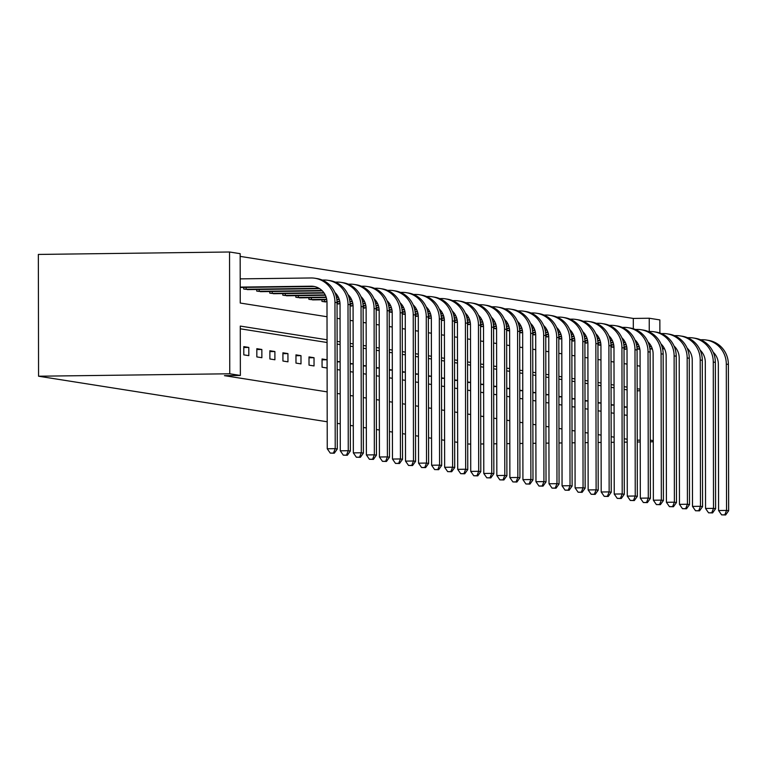 <?xml version="1.0" encoding="UTF-8"?>
<svg xmlns="http://www.w3.org/2000/svg" width="767" height="767" viewBox="0 0 767 767"><rect width="100%" height="100%" fill="white"/><g stroke="black" fill="none" stroke-linecap="round" stroke-linejoin="round"><path stroke-width="1.15" d="M633.321 328.746L633.302 318.439L649.237 318.238L659.85 319.916L659.879 333.012M327.02 316.742L240.244 303.042L240.157 253.676L229.544 251.998L38.35 254.433L38.561 376.213L327.202 421.773M633.302 318.439L240.167 256.389M470.689 444.112L467.707 443.949M457.65 442.358L454.658 441.888M444.601 440.306L441.619 439.827M431.562 438.245L428.571 437.775M418.514 436.183L415.532 435.714M405.465 434.122L402.483 433.652M392.426 432.07L389.435 431.591M379.377 430.009L376.396 429.539M366.338 427.948L363.347 427.478M353.29 425.886L350.308 425.417M340.241 423.835L337.259 423.355M243.676 287.414L243.685 289.025L248.7 289.571M256.724 289.466L256.724 291.086L261.748 291.633M269.773 291.527L269.773 293.147L274.787 293.694M282.812 293.588L282.822 295.209L287.836 295.746M295.861 295.65L295.861 297.26L300.875 297.807M308.9 297.701L308.909 299.322L313.924 299.868M321.948 299.763L321.948 301.383L325.611 301.958M337.049 303.761L338.659 304.02M350.097 305.822L351.698 306.081M363.136 307.883L364.747 308.133M376.185 309.945L379.147 310.156M389.233 311.996L392.196 312.217M402.272 314.058L405.235 314.278M415.321 316.119L416.922 316.368M428.36 318.18L429.971 318.43M441.408 320.232L443.019 320.491M454.457 322.293L456.058 322.552M467.496 324.355L469.107 324.604M480.545 326.416L482.146 326.665M493.593 328.468L496.556 328.688M506.632 330.529L509.595 330.75M519.681 332.59L521.282 332.84M532.72 334.652L534.331 334.901M545.768 336.703L547.379 336.962M558.817 338.765L560.418 339.024M571.856 340.826L573.467 341.075M584.905 342.887L586.506 343.137M597.944 344.939L600.916 345.16M610.992 347L613.955 347.221M624.041 349.062L625.642 349.311M327.058 339.781L240.282 326.08L240.368 375.456L224.443 375.657L327.145 391.87M337.212 393.461L340.193 393.931M350.251 395.513L353.242 395.993M363.299 397.574L366.281 398.044M376.338 399.636L379.329 400.106M389.387 401.697L392.368 402.167M402.435 403.749L405.417 404.228M415.474 405.81L418.466 406.28M428.523 407.871L431.505 408.341M441.562 409.933L444.553 410.403M454.61 411.984L457.592 412.464M467.659 414.046L470.641 414.516M480.698 416.107L483.689 416.577M493.747 418.168L496.728 418.638M506.786 420.22L509.777 420.7M519.834 422.281L522.826 422.751M532.883 424.343L535.865 424.813M545.922 426.404L548.913 426.874M558.97 428.456L561.952 428.935M572.019 430.517L575.001 430.987M585.058 432.578L588.049 433.048M598.107 434.64L601.088 435.11M611.146 436.691L614.137 437.171M624.194 438.753L627.176 439.223M627.09 389.857L624.108 389.377M614.051 387.795L611.059 387.325M601.002 385.734L598.02 385.264M587.963 383.673L584.972 383.203M574.914 381.621L571.933 381.141M561.866 379.56L558.884 379.09M548.827 377.498L545.836 377.028M535.778 375.437L532.797 374.967M522.739 373.385L519.748 372.915M509.691 371.324L506.709 370.854M496.642 369.263L493.66 368.793M483.603 367.201L480.612 366.731M470.555 365.15L467.573 364.68M457.506 363.088L454.524 362.618M444.467 361.027L441.476 360.557M431.418 358.966L428.437 358.496M418.379 356.914L415.388 356.444M405.331 354.853L402.349 354.383M392.282 352.791L389.3 352.321M379.243 350.73L376.252 350.26M366.195 348.678L363.213 348.208M353.156 346.617L350.164 346.147M340.107 344.556L337.125 344.086M327.058 342.494L240.292 328.803M243.801 354.862L248.815 355.648L248.805 347.422L243.781 346.626L243.801 354.862M256.84 356.914L261.863 357.71L261.844 349.484L256.83 348.688L256.84 356.914M269.888 358.975L274.902 359.771L274.893 351.535L269.869 350.749L269.888 358.975M282.937 361.036L287.951 361.832L287.932 353.597L282.918 352.81L282.937 361.036M295.976 363.098L300.99 363.884L300.98 355.658L295.966 354.862L295.976 363.098M309.024 365.15L314.039 365.945L314.029 357.719L309.005 356.923L309.024 365.15M322.063 367.211L327.087 368.007L327.068 359.771L322.054 358.985L322.063 367.211M337.164 369.598L340.126 370.058L340.117 361.832L337.154 361.362M350.212 371.65L353.175 372.12L353.156 363.894L350.193 363.424M363.251 373.711L366.223 374.181L366.204 365.955L363.242 365.485M376.3 375.772L379.262 376.242L379.253 368.007L376.29 367.546M389.348 377.834L392.311 378.294L392.292 370.068L389.329 369.598M402.387 379.886L405.35 380.355L405.34 372.129L402.378 371.659M415.436 381.947L418.398 382.417L418.379 374.191L415.417 373.721M428.475 384.008L431.447 384.478L431.428 376.242L428.465 375.782M441.524 386.069L444.486 386.53L444.477 378.304L441.514 377.834M454.572 388.121L457.535 388.591L457.515 380.365L454.553 379.895M467.611 390.182L470.574 390.652L470.564 382.426L467.602 381.956M480.66 392.244L483.622 392.714L483.613 384.478L480.641 384.018M493.708 394.305L496.671 394.765L496.652 386.539L493.689 386.069M506.747 396.357L509.71 396.827L509.7 388.601L506.738 388.131M519.796 398.418L522.758 398.888L522.739 390.662L519.777 390.192M532.835 400.479L535.797 400.949L535.788 392.714L532.825 392.253M545.883 402.541L548.846 403.001L548.836 394.775L545.864 394.305M558.932 404.592L561.895 405.062L561.875 396.836L558.913 396.366M571.971 406.654L574.934 407.124L574.924 398.898L571.961 398.428M585.02 408.715L587.982 409.185L587.963 400.949L585 400.489M598.059 410.776L601.031 411.237L601.012 403.011L598.049 402.541M611.107 412.828L614.07 413.298L614.06 405.072L611.098 404.602M624.156 414.889L627.118 415.359L627.099 407.133L624.137 406.663M653.263 441.782L650.282 441.821M640.224 441.955L637.243 441.993M627.185 442.118L624.204 442.156M614.146 442.281L611.155 442.319M601.107 442.454L598.116 442.482M588.059 442.617L585.077 442.655M575.02 442.78L572.038 442.818M561.981 442.942L558.999 442.981M548.942 443.115L545.951 443.153M535.893 443.278L532.912 443.316M522.854 443.441L519.873 443.479M509.815 443.614L506.834 443.652M496.776 443.777L493.795 443.815M483.737 443.94L480.746 443.978M653.263 440.622L650.282 440.153M637.233 440.181L640.224 440.143M240.368 375.456L229.755 373.778L38.561 376.213M649.256 331.507L649.237 318.238M337.077 318.324L340.059 318.804M350.116 320.385L353.108 320.855M363.165 322.447L366.156 322.917M376.213 324.508L379.195 324.978M389.252 326.56L392.244 327.03M402.301 328.621L405.283 329.091M415.35 330.682L418.331 331.152M428.389 332.744L431.38 333.214M441.437 334.796L444.419 335.265M454.476 336.857L457.468 337.327M467.525 338.918L470.507 339.388M480.573 340.979L483.555 341.449M493.612 343.031L496.604 343.501M506.661 345.092L509.643 345.562M519.7 347.154L522.691 347.624M532.749 349.215L535.73 349.685M545.797 351.267L548.779 351.737M558.836 353.328L561.827 353.798M571.885 355.389L574.866 355.859M584.924 357.451L587.915 357.921M597.972 359.502L600.964 359.972M611.021 361.564L614.003 362.034M624.06 363.625L627.051 364.095M637.109 365.686L640.09 366.156M229.544 251.998L229.755 373.778M640.138 389.195L637.147 388.725M627.09 387.134L624.108 386.664M614.041 385.072L611.059 384.603M601.002 383.021L598.011 382.541M587.953 380.959L584.972 380.49M574.905 378.898L571.923 378.428M561.866 376.837L558.875 376.367M548.817 374.785L545.836 374.306M535.778 372.724L532.787 372.254M522.73 370.662L519.748 370.193M509.681 368.601L506.699 368.131M496.642 366.549L493.651 366.07M483.593 364.488L480.612 364.018M470.555 362.427L467.563 361.957M457.506 360.365L454.524 359.896M444.457 358.314L441.476 357.844M431.418 356.252L428.427 355.783M418.37 354.191L415.388 353.721M405.331 352.13L402.339 351.66M392.282 350.078L389.3 349.608M379.234 348.017L376.252 347.547M366.195 345.955L363.203 345.486M353.146 343.894L350.164 343.424M340.097 341.842L337.116 341.373M637.156 390.806L640.138 390.767M243.781 347.489L248.805 347.422M256.83 349.541L261.844 349.484M269.879 351.602L274.893 351.535M282.918 353.664L287.932 353.597M295.966 355.725L300.98 355.658M309.005 357.777L314.029 357.719M322.054 359.838L327.068 359.771M337.154 361.871L340.117 361.832M350.193 363.932L353.156 363.894M363.242 365.993L366.204 365.955M376.29 368.045L379.253 368.007M389.329 370.106L392.292 370.068M402.378 372.168L405.34 372.129M415.417 374.229L418.379 374.191M428.465 376.281L431.428 376.242M441.514 378.342L444.477 378.304M454.553 380.403L457.515 380.365M467.602 382.465L470.564 382.426M480.65 384.516L483.613 384.478M493.689 386.578L496.652 386.539M506.738 388.639L509.7 388.601M519.777 390.7L522.739 390.662M532.825 392.752L535.788 392.714M545.874 394.813L548.836 394.775M558.913 396.875L561.875 396.836M571.961 398.936L574.924 398.898M585 400.988L587.963 400.949M598.049 403.049L601.012 403.011M611.098 405.11L614.06 405.072M624.137 407.172L627.099 407.133M240.215 287.098L311.028 286.196A16.471 15.915 99 0 1 313.626 286.379A16.471 15.915 99 0 1 326.991 302.447L327.25 448.762L335.217 448.657L334.958 302.351A24.707 23.882 -81 0 0 314.911 278.248A24.707 23.882 -81 0 0 311.018 277.97L240.205 278.872M240.215 287.452L313.118 286.522A16.471 15.915 99 0 1 314.671 286.58M333.463 453.067L330.27 453.105L334.297 453.201L333.463 453.067L335.217 448.657L337.307 448.983L337.049 302.677A24.707 23.882 -81 0 0 317.001 278.574L314.911 278.248M337.307 448.983L334.297 453.201M330.27 453.105L327.25 448.762M334.882 292.476A16.471 15.915 99 0 1 340.04 304.509L340.289 450.814L348.256 450.718L348.007 304.413A24.707 23.882 -81 0 0 327.96 280.31A24.707 23.882 -81 0 0 324.058 280.022L322.226 280.051M246.14 287.376L246.149 289.245L319.034 288.315M246.149 289.245L245.037 289.245M247.338 289.61L319.599 288.67M346.502 455.128L343.319 455.167L347.336 455.253L346.502 455.128L348.256 450.718L350.346 451.044L350.097 304.739A24.707 23.882 -81 0 0 330.05 280.636L327.96 280.31M350.346 451.044L347.336 455.253M343.319 455.167L340.289 450.814M347.93 294.528A16.471 15.915 99 0 1 353.079 306.57L353.338 452.875L361.305 452.77L361.046 306.464A24.707 23.882 -81 0 0 340.999 282.361A24.707 23.882 -81 0 0 337.106 282.083L335.275 282.112M259.188 289.437L259.188 291.307L321.939 290.511M259.188 291.307L258.086 291.307M260.387 291.661L322.293 290.856M359.55 457.18L356.358 457.228L360.385 457.314L359.55 457.18L361.305 452.77L363.395 453.105L363.136 306.8A24.707 23.882 -81 0 0 343.089 282.697L340.999 282.361M363.395 453.105L360.385 457.314M356.358 457.228L353.338 452.875M360.969 296.589A16.471 15.915 99 0 1 366.127 308.631L366.386 454.936L374.344 454.831L374.095 308.526A24.707 23.882 -81 0 0 354.047 284.423A24.707 23.882 -81 0 0 350.155 284.145L348.323 284.164M272.237 291.498L272.237 293.368L323.856 292.706M272.237 293.368L271.135 293.358M273.435 293.723L324.105 293.061M372.589 459.241L369.406 459.28L373.433 459.375L372.589 459.241L374.344 454.831L376.434 455.167L376.185 308.852A24.707 23.882 -81 0 0 356.137 284.758L354.047 284.423M376.434 455.167L373.433 459.375M369.406 459.28L366.386 454.936M374.018 298.651A16.471 15.915 99 0 1 379.176 310.683L379.425 456.998L387.393 456.892L387.134 310.587A24.707 23.882 -81 0 0 367.086 286.484A24.707 23.882 -81 0 0 363.194 286.206L361.362 286.225M285.276 293.56L285.286 295.42L325.198 294.912M335.773 294.777L336.895 294.768M285.286 295.42L284.173 295.42M286.475 295.784L325.371 295.266M335.888 295.132L337.144 295.122M385.638 461.303L382.455 461.341L386.472 461.437L385.638 461.303L387.393 456.892L389.483 457.218L389.224 310.913A24.707 23.882 -81 0 0 369.186 286.81L367.086 286.484M389.483 457.218L386.472 461.437M382.455 461.341L379.425 456.998M387.057 300.712A16.471 15.915 99 0 1 392.215 312.744L392.474 459.05L400.441 458.954L400.182 312.648A24.707 23.882 -81 0 0 380.135 288.545A24.707 23.882 -81 0 0 376.242 288.258L374.411 288.287M298.325 295.611L298.325 297.481L326.119 297.126M336.397 297.002L338.247 296.973M348.822 296.839L349.944 296.829M298.325 297.481L297.222 297.481M299.523 297.845L326.234 297.481M336.473 297.356L338.42 297.328M348.937 297.193L350.193 297.184M398.687 463.364L395.494 463.402L399.521 463.489L398.687 463.364L400.441 458.954L402.531 459.28L402.272 312.974A24.707 23.882 -81 0 0 382.225 288.871L380.135 288.545M402.531 459.28L399.521 463.489M395.494 463.402L392.474 459.05M400.106 302.764A16.471 15.915 99 0 1 405.264 314.806L405.513 461.111L413.48 461.005L413.231 314.7A24.707 23.882 -81 0 0 393.183 290.597A24.707 23.882 -81 0 0 389.281 290.319L387.46 290.348M311.364 297.673L311.373 299.542L326.704 299.351M336.809 299.216L339.167 299.188M349.436 299.053L351.286 299.034M361.861 298.9L362.992 298.881M311.373 299.542L310.261 299.542M312.572 299.897L326.761 299.705M336.857 299.571L339.282 299.542M349.522 299.408L351.459 299.389M361.976 299.255L363.242 299.235M411.726 465.416L408.543 465.454L412.56 465.55L411.726 465.416L413.48 461.005L415.57 461.341L415.321 315.036A24.707 23.882 -81 0 0 395.273 290.933L393.183 290.597M415.57 461.341L412.56 465.55M408.543 465.454L405.513 461.111M413.154 304.825A16.471 15.915 99 0 1 418.303 316.867L418.561 463.172L426.529 463.067L426.27 316.761A24.707 23.882 -81 0 0 406.222 292.658A24.707 23.882 -81 0 0 402.33 292.38L400.499 292.4M324.412 299.734L324.412 301.604L326.972 301.565M337.02 301.441L339.743 301.402M349.848 301.278L352.216 301.249M362.484 301.115L364.335 301.095M374.91 300.961L376.031 300.942M324.412 301.604L323.31 301.594M337.029 301.795L339.81 301.757M349.896 301.632L352.331 301.604M362.561 301.469L364.507 301.45M375.025 301.316L376.281 301.297M424.774 467.477L421.582 467.515L425.608 467.611L424.774 467.477L426.529 463.067L428.619 463.402L428.36 317.087A24.707 23.882 -81 0 0 408.312 292.994L406.222 292.658M428.619 463.402L425.608 467.611M421.582 467.515L418.561 463.172M426.193 306.886A16.471 15.915 99 0 1 431.351 318.919L431.61 465.233L439.568 465.128L439.318 318.823A24.707 23.882 -81 0 0 419.271 294.72A24.707 23.882 -81 0 0 415.378 294.442L413.547 294.461M337.461 301.795L337.461 303.655L340.011 303.627M350.059 303.502L352.791 303.464M362.896 303.339L365.255 303.31M375.533 303.176L377.383 303.147M387.949 303.013L389.08 303.003M350.078 303.857L352.849 303.818M362.944 303.694L365.37 303.665M375.609 303.531L377.556 303.502M388.064 303.368L389.329 303.358M437.813 469.538L434.63 469.577L438.657 469.672L437.813 469.538L439.568 465.128L441.667 465.454L441.408 319.149A24.707 23.882 -81 0 0 421.361 295.046L419.271 294.72M441.667 465.454L438.657 469.672M434.63 469.577L431.61 465.233M439.242 308.948A16.471 15.915 99 0 1 444.4 320.98L444.649 467.285L452.616 467.189L452.357 320.884A24.707 23.882 -81 0 0 432.32 296.781A24.707 23.882 -81 0 0 428.417 296.493L426.586 296.522M350.5 303.847L350.509 305.717L353.06 305.688M363.107 305.554L365.83 305.525M375.945 305.391L378.304 305.362M388.572 305.237L390.422 305.208M400.997 305.074L402.129 305.065M363.117 305.918L365.897 305.88M375.983 305.755L378.419 305.717M388.658 305.592L390.595 305.563M401.112 305.429L402.368 305.419M450.862 471.6L447.679 471.638L451.696 471.724L450.862 471.6L452.616 467.189L454.706 467.515L454.457 321.21A24.707 23.882 -81 0 0 434.41 297.107L432.32 296.781M454.706 467.515L451.696 471.724M447.679 471.638L444.649 467.285M452.281 310.999A16.471 15.915 99 0 1 457.439 323.041L457.698 469.346L465.665 469.241L465.406 322.936A24.707 23.882 -81 0 0 445.359 298.833A24.707 23.882 -81 0 0 441.466 298.555L439.635 298.584M363.548 305.908L363.548 307.778L366.099 307.749M376.146 307.615L378.879 307.586M388.984 307.452L391.343 307.423M401.62 307.289L403.471 307.27M414.046 307.136L415.168 307.116M376.166 307.97L378.946 307.941M389.032 307.807L391.458 307.778M401.697 307.644L403.643 307.625M414.161 307.49L415.417 307.471M463.91 473.651L460.718 473.69L464.744 473.785L463.91 473.651L465.665 469.241L467.755 469.577L467.496 323.271A24.707 23.882 -81 0 0 447.449 299.168L445.359 298.833M467.755 469.577L464.744 473.785M460.718 473.69L457.698 469.346M465.329 313.061A16.471 15.915 99 0 1 470.487 325.103L470.737 471.408L478.704 471.302L478.455 324.997A24.707 23.882 -81 0 0 458.407 300.894A24.707 23.882 -81 0 0 454.515 300.616L452.683 300.635M376.587 307.97L376.597 309.839L379.147 309.801M389.195 309.676L391.927 309.638M402.033 309.513L404.391 309.485M414.669 309.35L416.51 309.331M427.085 309.197L428.216 309.178M377.795 310.194L379.166 310.156M389.214 310.031L391.985 309.993M402.081 309.868L404.506 309.839M414.746 309.705L416.692 309.686M427.2 309.552L428.465 309.532M476.949 475.713L473.766 475.751L477.783 475.847L476.949 475.713L478.704 471.302L480.794 471.638L480.545 325.323A24.707 23.882 -81 0 0 460.497 301.23L458.407 300.894M480.794 471.638L477.783 475.847M473.766 475.751L470.737 471.408M478.378 315.122A16.471 15.915 99 0 1 483.526 327.154L483.785 473.469L491.752 473.364L491.494 327.058A24.707 23.882 -81 0 0 471.446 302.955A24.707 23.882 -81 0 0 467.554 302.677L465.722 302.697M389.636 310.031L389.636 311.891L392.196 311.862M402.244 311.738L404.966 311.699M415.072 311.575L417.44 311.546M427.708 311.412L429.558 311.383M440.133 311.249L441.255 311.239M390.834 312.255L392.205 312.217M402.253 312.092L405.034 312.054M415.12 311.929L417.555 311.901M427.785 311.766L429.731 311.738M440.248 311.603L441.504 311.594M489.998 477.774L486.815 477.812L490.832 477.908L489.998 477.774L491.752 473.364L493.843 473.69L493.584 327.384A24.707 23.882 -81 0 0 473.536 303.281L471.446 302.955M493.843 473.69L490.832 477.908M486.815 477.812L483.785 473.469M491.417 317.183A16.471 15.915 99 0 1 496.575 329.216L496.834 475.521L504.801 475.425L504.542 329.12A24.707 23.882 -81 0 0 484.495 305.017A24.707 23.882 -81 0 0 480.602 304.729L478.771 304.758M402.685 312.083L402.685 313.952L405.235 313.924M415.283 313.789L418.015 313.761M428.12 313.626L430.479 313.598M440.757 313.473L442.607 313.444M453.182 313.31L454.304 313.3M403.883 314.317L405.254 314.278M415.302 314.154L418.073 314.115M428.168 313.991L430.594 313.952M440.833 313.828L442.78 313.799M453.287 313.665L454.553 313.645M503.037 479.826L499.854 479.874L503.881 479.96L503.037 479.826L504.801 475.425L506.891 475.751L506.632 329.446A24.707 23.882 -81 0 0 486.585 305.343L484.495 305.017M506.891 475.751L503.881 479.96M499.854 479.874L496.834 475.521M504.465 319.235A16.471 15.915 99 0 1 509.624 331.277L509.873 477.582L517.84 477.477L517.591 331.171A24.707 23.882 -81 0 0 497.543 307.068A24.707 23.882 -81 0 0 493.641 306.79L491.81 306.819M415.724 314.144L415.733 316.014L418.283 315.985M428.331 315.851L431.054 315.822M441.169 315.688L443.527 315.659M453.796 315.525L455.646 315.505M466.221 315.371L467.352 315.352M428.35 316.205L431.121 316.177M441.217 316.042L443.642 316.014M453.882 315.879L455.819 315.86M466.336 315.726L467.602 315.707M516.086 481.887L512.902 481.925L516.92 482.021L516.086 481.887L517.84 477.477L519.93 477.812L519.681 331.507A24.707 23.882 -81 0 0 499.633 307.404L497.543 307.068M519.93 477.812L516.92 482.021M512.902 481.925L509.873 477.582M517.504 321.296A16.471 15.915 99 0 1 522.663 333.338L522.921 479.643L530.889 479.538L530.63 333.233A24.707 23.882 -81 0 0 510.582 309.13A24.707 23.882 -81 0 0 506.69 308.852L504.859 308.871M428.772 316.205L428.772 318.075L431.322 318.037M441.38 317.912L444.103 317.874M454.208 317.749L456.576 317.72M466.844 317.586L468.695 317.567M479.27 317.433L480.391 317.413M441.389 318.267L444.17 318.228M454.256 318.104L456.681 318.075M466.921 317.941L468.867 317.922M479.385 317.787L480.641 317.768M529.134 483.948L525.941 483.987L529.968 484.082L529.134 483.948L530.889 479.538L532.979 479.874L532.72 333.559A24.707 23.882 -81 0 0 512.672 309.465L510.582 309.13M532.979 479.874L529.968 484.082M525.941 483.987L522.921 479.643M530.553 323.358A16.471 15.915 99 0 1 535.711 335.39L535.96 481.705L543.928 481.599L543.678 335.294A24.707 23.882 -81 0 0 523.631 311.191A24.707 23.882 -81 0 0 519.738 310.913L517.907 310.932M441.821 318.267L441.821 320.127L444.371 320.098M454.419 319.973L457.151 319.935M467.256 319.81L469.615 319.781M479.893 319.647L481.734 319.618M492.309 319.484L493.44 319.475M454.438 320.328L457.209 320.29M467.304 320.165L469.73 320.136M479.969 320.002L481.916 319.973M492.424 319.839L493.689 319.829M542.173 486.01L538.99 486.048L543.017 486.134L542.173 486.01L543.928 481.599L546.018 481.925L545.768 335.62A24.707 23.882 -81 0 0 525.721 311.517L523.631 311.191M546.018 481.925L543.017 486.134M538.99 486.048L535.96 481.705M543.602 325.419A16.471 15.915 99 0 1 548.75 337.451L549.009 483.756L556.976 483.661L556.717 337.346A24.707 23.882 -81 0 0 536.67 313.252A24.707 23.882 -81 0 0 532.777 312.965L530.946 312.994M454.86 320.318L454.86 322.188L457.42 322.159M467.467 322.025L470.19 321.996M480.295 321.862L482.664 321.833M492.932 321.709L494.782 321.68M505.357 321.546L506.479 321.536M467.477 322.389L470.257 322.351M480.343 322.226L482.779 322.188M493.018 322.063L494.955 322.035M505.472 321.9L506.728 321.881M555.222 488.061L552.039 488.109L556.056 488.195L555.222 488.061L556.976 483.661L559.066 483.987L558.807 337.681A24.707 23.882 -81 0 0 538.76 313.578L536.67 313.252M559.066 483.987L556.056 488.195M552.039 488.109L549.009 483.756M556.641 327.471A16.471 15.915 99 0 1 561.799 339.513L562.058 485.818L570.025 485.712L569.766 339.407A24.707 23.882 -81 0 0 549.718 315.304A24.707 23.882 -81 0 0 545.826 315.026L543.995 315.055M467.908 322.38L467.908 324.249L470.459 324.22M480.506 324.086L483.239 324.058M493.344 323.923L495.703 323.895M505.98 323.76L507.831 323.741M518.406 323.607L519.527 323.588M480.525 324.441L483.306 324.412M493.392 324.278L495.818 324.249M506.057 324.115L508.003 324.096M518.521 323.962L519.777 323.942M568.27 490.123L565.078 490.161L569.104 490.257L568.27 490.123L570.025 485.712L572.115 486.048L571.856 339.743A24.707 23.882 -81 0 0 551.809 315.64L549.718 315.304M572.115 486.048L569.104 490.257M565.078 490.161L562.058 485.818M569.689 329.532A16.471 15.915 99 0 1 574.847 341.574L575.097 487.879L583.064 487.774L582.815 341.468A24.707 23.882 -81 0 0 562.767 317.365A24.707 23.882 -81 0 0 558.865 317.087L557.034 317.107M480.947 324.441L480.957 326.311L483.507 326.272M493.555 326.148L496.287 326.109M506.393 325.985L508.751 325.956M519.019 325.822L520.87 325.802M531.445 325.668L532.576 325.649M493.574 326.502L496.345 326.464M506.441 326.339L508.866 326.311M519.106 326.176L521.042 326.157M531.56 326.023L532.825 326.004M581.309 492.184L578.126 492.222L582.143 492.318L581.309 492.184L583.064 487.774L585.154 488.109L584.905 341.794A24.707 23.882 -81 0 0 564.857 317.701L562.767 317.365M585.154 488.109L582.143 492.318M578.126 492.222L575.097 487.879M582.738 331.593A16.471 15.915 99 0 1 587.886 343.626L588.145 489.931L596.112 489.835L595.854 343.53A24.707 23.882 -81 0 0 575.806 319.427A24.707 23.882 -81 0 0 571.914 319.149L570.082 319.168M493.996 326.502L493.996 328.362L496.546 328.334M506.603 328.209L509.326 328.171M519.432 328.046L521.8 328.008M532.068 327.883L533.918 327.854M544.493 327.72L545.615 327.71M495.194 328.727L496.565 328.688M506.613 328.564L509.393 328.525M519.48 328.401L521.915 328.372M532.145 328.238L534.091 328.209M544.608 328.075L545.864 328.065M594.358 494.245L591.165 494.284L595.192 494.37L594.358 494.245L596.112 489.835L598.202 490.161L597.944 343.856A24.707 23.882 -81 0 0 577.896 319.753L575.806 319.427M598.202 490.161L595.192 494.37M591.165 494.284L588.145 489.931M595.777 333.655A16.471 15.915 99 0 1 600.935 345.687L601.194 491.992L609.151 491.896L608.902 345.581A24.707 23.882 -81 0 0 588.855 321.488A24.707 23.882 -81 0 0 584.962 321.2L583.131 321.229M507.045 328.554L507.045 330.424L509.595 330.395M519.643 330.261L522.375 330.232M532.48 330.098L534.839 330.069M545.116 329.944L546.957 329.915M557.532 329.781L558.664 329.772M508.243 330.788L509.614 330.75M519.662 330.625L522.432 330.587M532.528 330.462L534.954 330.424M545.193 330.299L547.139 330.27M557.647 330.136L558.913 330.117M607.397 496.297L604.214 496.345L608.241 496.431L607.397 496.297L609.151 491.896L611.241 492.222L610.992 345.917A24.707 23.882 -81 0 0 590.945 321.814L588.855 321.488M611.241 492.222L608.241 496.431M604.214 496.345L601.194 491.992M608.825 335.706A16.471 15.915 99 0 1 613.983 347.748L614.233 494.053L622.2 493.948L621.941 347.643A24.707 23.882 -81 0 0 601.903 323.54A24.707 23.882 -81 0 0 598.001 323.262L596.17 323.291M520.084 330.615L520.093 332.485L522.643 332.456M532.691 332.322L535.414 332.293M545.529 332.159L547.887 332.13M558.155 331.996L560.006 331.977M570.581 331.843L571.703 331.823M532.701 332.677L535.481 332.648M545.567 332.514L548.002 332.485M558.242 332.351L560.178 332.332M570.696 332.197L571.952 332.178M620.445 498.358L617.262 498.397L621.28 498.492L620.445 498.358L622.2 493.948L624.29 494.284L624.031 347.978A24.707 23.882 -81 0 0 603.993 323.875L601.903 323.54M624.29 494.284L621.28 498.492M617.262 498.397L614.233 494.053M621.864 337.768A16.471 15.915 99 0 1 627.023 349.81L627.281 496.115L635.249 496.009L634.99 349.704A24.707 23.882 -81 0 0 614.942 325.601A24.707 23.882 -81 0 0 611.05 325.323L609.219 325.342M533.132 332.677L533.132 334.546L535.682 334.508M545.73 334.383L548.463 334.345M558.568 334.22L560.926 334.191M571.204 334.057L573.054 334.038M583.629 333.904L584.751 333.885M545.749 334.738L548.53 334.7M558.616 334.575L561.041 334.546M571.281 334.412L573.227 334.393M583.745 334.259L585 334.239M633.494 500.42L630.301 500.458L634.328 500.554L633.494 500.42L635.249 496.009L637.339 496.345L637.08 350.03A24.707 23.882 -81 0 0 617.032 325.937L614.942 325.601M637.339 496.345L634.328 500.554M630.301 500.458L627.281 496.115M634.913 339.829A16.471 15.915 99 0 1 640.071 351.861L640.32 498.167L648.288 498.071L648.038 351.765A24.707 23.882 -81 0 0 627.991 327.662A24.707 23.882 -81 0 0 624.089 327.384L622.267 327.404M546.171 334.738L546.181 336.598L548.731 336.569M558.779 336.445L561.511 336.406M571.616 336.282L573.975 336.243M584.243 336.119L586.093 336.09M596.668 335.956L597.8 335.946M558.798 336.799L561.569 336.761M571.664 336.636L574.09 336.608M584.329 336.473L586.266 336.445M596.784 336.31L598.049 336.301M646.533 502.481L643.35 502.519L647.367 502.606L646.533 502.481L648.288 498.071L650.378 498.397L650.128 352.091A24.707 23.882 -81 0 0 630.081 327.988L627.991 327.662M650.378 498.397L647.367 502.606M643.35 502.519L640.32 498.167M647.962 341.89A16.471 15.915 99 0 1 653.11 353.923L653.369 500.228L661.336 500.132L661.077 353.817A24.707 23.882 -81 0 0 641.03 329.724A24.707 23.882 -81 0 0 637.137 329.436L635.306 329.465M559.22 336.79L559.22 338.659L561.78 338.63M571.827 338.496L574.55 338.468M584.655 338.333L587.023 338.305M597.292 338.18L599.142 338.151M609.717 338.017L610.839 338.007M571.837 338.861L574.617 338.822M584.703 338.688L587.139 338.659M597.368 338.535L599.315 338.506M609.832 338.372L611.088 338.352M659.582 504.533L656.389 504.581L660.416 504.667L659.582 504.533L661.336 500.132L663.426 500.458L663.167 354.153A24.707 23.882 -81 0 0 643.12 330.05L641.03 329.724M663.426 500.458L660.416 504.667M656.389 504.581L653.369 500.228M661.001 343.942A16.471 15.915 99 0 1 666.159 355.984L666.418 502.289L674.385 502.184L674.126 355.878A24.707 23.882 -81 0 0 654.078 331.775A24.707 23.882 -81 0 0 650.186 331.497L648.355 331.526M572.268 338.851L572.268 340.721L574.819 340.682M584.866 340.558L587.599 340.529M597.704 340.395L600.062 340.366M610.34 340.232L612.191 340.212M622.756 340.078L623.887 340.059M584.885 340.912L587.656 340.884M597.752 340.749L600.178 340.721M610.417 340.586L612.363 340.567M622.871 340.433L624.137 340.414M672.621 506.594L669.438 506.632L673.464 506.728L672.621 506.594L674.385 502.184L676.475 502.519L676.216 356.214A24.707 23.882 -81 0 0 656.168 332.111L654.078 331.775M676.475 502.519L673.464 506.728M669.438 506.632L666.418 502.289M674.049 346.003A16.471 15.915 99 0 1 679.207 358.045L679.457 504.35L687.424 504.245L687.165 357.94A24.707 23.882 -81 0 0 667.127 333.837A24.707 23.882 -81 0 0 663.225 333.559L661.394 333.578M585.307 340.912L585.317 342.782L587.867 342.744M597.915 342.619L600.638 342.581M610.753 342.456L613.111 342.427M623.379 342.293L625.23 342.274M635.805 342.14L636.936 342.12M597.924 342.974L600.705 342.935M610.791 342.811L613.226 342.782M623.466 342.648L625.402 342.628M635.92 342.494L637.176 342.475M685.669 508.655L682.486 508.694L686.503 508.789L685.669 508.655L687.424 504.245L689.514 504.581L689.265 358.266A24.707 23.882 -81 0 0 669.217 334.172L667.127 333.837M689.514 504.581L686.503 508.789M682.486 508.694L679.457 504.35M687.088 348.065A16.471 15.915 99 0 1 692.246 360.097L692.505 506.402L700.472 506.306L700.213 360.001A24.707 23.882 -81 0 0 680.166 335.898A24.707 23.882 -81 0 0 676.273 335.62L674.442 335.639M598.356 342.974L598.356 344.834L600.906 344.805M610.954 344.68L613.686 344.642M623.792 344.517L626.16 344.479M636.428 344.354L638.278 344.325M648.853 344.191L649.975 344.182M599.554 345.198L600.925 345.16M610.973 345.035L613.753 344.997M623.839 344.872L626.265 344.843M636.505 344.709L638.451 344.68M648.968 344.546L650.224 344.536M698.718 510.717L695.525 510.755L699.552 510.841L698.718 510.717L700.472 506.306L702.562 506.632L702.304 360.327A24.707 23.882 -81 0 0 682.256 336.224L680.166 335.898M702.562 506.632L699.552 510.841M695.525 510.755L692.505 506.402M700.137 350.126A16.471 15.915 99 0 1 705.295 362.158L705.544 508.463L713.511 508.368L713.262 362.053A24.707 23.882 -81 0 0 693.215 337.959A24.707 23.882 -81 0 0 689.322 337.672L687.491 337.701M611.395 345.025L611.404 346.895L613.955 346.866M624.002 346.732L626.735 346.703M636.84 346.569L639.199 346.54M649.476 346.416L651.317 346.387M661.892 346.253L663.024 346.243M612.603 347.259L613.974 347.221M624.022 347.096L626.792 347.058M636.888 346.924L639.314 346.895M649.553 346.77L651.499 346.742M662.007 346.607L663.273 346.588M711.757 512.768L708.574 512.816L712.591 512.902L711.757 512.768L713.511 508.368L715.601 508.694L715.352 362.388A24.707 23.882 -81 0 0 695.305 338.285L693.215 337.959M715.601 508.694L712.591 512.902M708.574 512.816L705.544 508.463M713.185 352.178A16.471 15.915 99 0 1 718.334 364.22L718.593 510.525L726.56 510.419L726.301 364.114A24.707 23.882 -81 0 0 706.254 340.011A24.707 23.882 -81 0 0 702.361 339.733L700.53 339.762M624.443 347.087L624.443 348.956L627.003 348.918M637.051 348.793L639.774 348.764M649.879 348.63L652.247 348.602M662.515 348.467L664.366 348.448M674.941 348.314L676.063 348.295M637.061 349.148L639.841 349.119M649.927 348.985L652.362 348.956M662.592 348.822L664.538 348.803M675.056 348.669L676.312 348.649M724.805 514.83L721.622 514.868L725.64 514.964L724.805 514.83L726.56 510.419L728.65 510.755L728.391 364.45A24.707 23.882 -81 0 0 708.344 340.347L706.254 340.011M728.65 510.755L725.64 514.964M721.622 514.868L718.593 510.525M311.028 286.196L313.118 286.522M334.958 302.351L337.049 302.677M348.007 304.413L350.097 304.739M361.046 306.464L363.136 306.8M374.095 308.526L376.185 308.852M387.134 310.587L389.224 310.913M400.182 312.648L402.272 312.974M413.231 314.7L415.321 315.036M426.27 316.761L428.36 317.087M439.318 318.823L441.408 319.149M452.357 320.884L454.457 321.21M465.406 322.936L467.496 323.271M478.455 324.997L480.545 325.323M491.494 327.058L493.584 327.384M504.542 329.12L506.632 329.446M517.591 331.171L519.681 331.507M530.63 333.233L532.72 333.559M543.678 335.294L545.768 335.62M556.717 337.346L558.807 337.681M569.766 339.407L571.856 339.743M582.815 341.468L584.905 341.794M595.854 343.53L597.944 343.856M608.902 345.581L610.992 345.917M621.941 347.643L624.031 347.978M634.99 349.704L637.08 350.03M648.038 351.765L650.128 352.091M661.077 353.817L663.167 354.153M674.126 355.878L676.216 356.214M687.165 357.94L689.265 358.266M700.213 360.001L702.304 360.327M713.262 362.053L715.352 362.388M726.301 364.114L728.391 364.45"/></g></svg>

